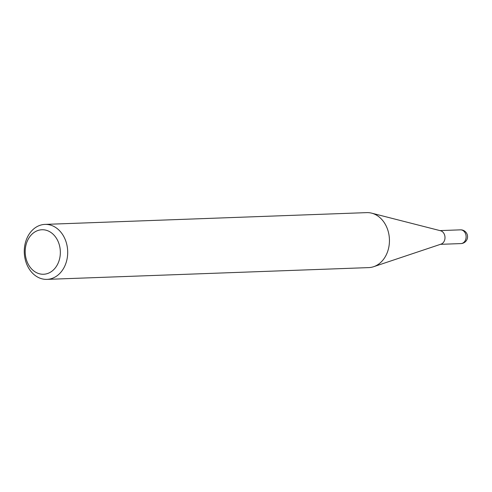<?xml version="1.0" encoding="UTF-8"?>
<svg xmlns="http://www.w3.org/2000/svg" width="492" height="492" viewBox="0 0 492 492"><rect width="100%" height="100%" fill="white"/><g stroke="black" fill="none" stroke-linecap="round" stroke-linejoin="round"><path stroke-width="0.74" d="M44.975 224.395L366.731 212.624A27.509 21.703 87.9 0 1 371.669 213.159L440.561 230.754A6.87 5.418 87.9 0 1 444.799 235.736A6.87 5.418 87.9 0 1 441.053 244.13L373.625 266.707A27.509 21.703 87.9 0 1 368.742 267.605L46.986 279.376A27.509 21.703 87.9 0 1 25.086 258.89A27.509 21.703 87.9 0 1 44.975 224.395A27.509 21.703 87.9 0 1 66.881 244.881A27.509 21.703 87.9 0 1 46.986 279.376M371.669 213.159A27.509 21.703 87.9 0 1 388.631 233.11A27.509 21.703 87.9 0 1 373.625 266.707M59.686 246.332A22.269 17.571 -92.1 0 0 37.995 230.477A22.269 17.571 -92.1 0 0 25.848 257.673A22.269 17.571 -92.1 0 0 47.539 273.527A22.269 17.571 -92.1 0 0 59.686 246.332M465.912 234.967A6.87 5.418 -92.1 0 0 460.444 229.85A6.87 6.87 0 0 1 467.4 235.225A6.87 6.87 0 0 1 460.942 243.583A6.87 5.418 -92.1 0 0 462.166 243.355A6.87 5.418 -92.1 0 0 465.912 234.967M439.953 230.6L460.444 229.85M440.457 244.327L460.942 243.583"/></g></svg>
